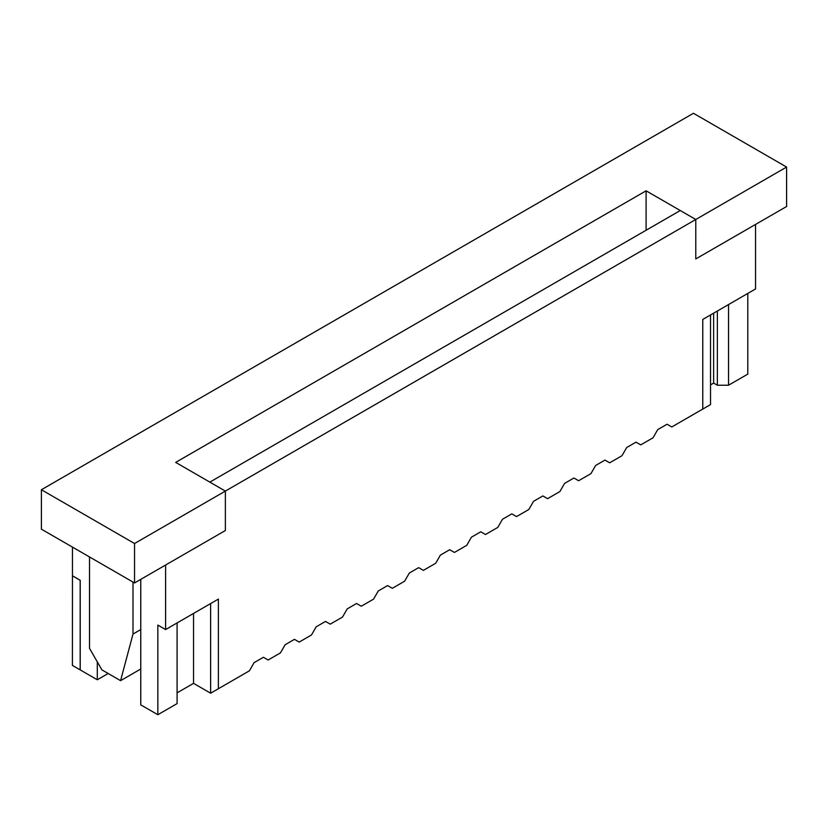 <?xml version="1.0" encoding="UTF-8"?>
<svg xmlns="http://www.w3.org/2000/svg" width="828" height="828" viewBox="0 0 828 828"><rect width="100%" height="100%" fill="white"/><g stroke="black" fill="none" stroke-linecap="round" stroke-linejoin="round"><path stroke-width="1.24" d="M268.127 660.009L280.423 652.909L285.142 644.733L294.457 639.351L299.177 642.083L311.473 634.983L316.192 626.806L325.507 621.424L330.227 624.157L342.523 617.057L347.242 608.88L356.557 603.498L361.277 606.231L373.573 599.13L378.292 590.954L387.607 585.572L392.327 588.304L404.623 581.204L409.342 573.028L418.657 567.646L423.377 570.378L435.673 563.278L440.392 555.102L449.707 549.72L454.427 552.442L466.723 545.352L471.442 537.175L480.757 531.793L485.477 534.515L497.773 527.426L502.492 519.249L511.807 513.867L516.527 516.589L528.823 509.499L533.542 501.323L542.857 495.941L547.577 498.663L559.873 491.573L564.592 483.397L573.907 478.015L578.627 480.737L590.923 473.647L595.642 465.471L604.957 460.089L609.677 462.811L621.973 455.721L626.692 447.534L636.007 442.162L640.727 444.884L653.023 437.795L657.742 429.608L667.058 424.236L671.777 426.958L710.527 404.592L710.527 314.961L702.765 319.442L702.765 409.073L702.765 319.442L755.55 288.962L755.55 224.429L695.779 258.936L695.779 219.492L134.55 543.52L134.55 582.953L225.371 530.52L225.371 491.087L225.371 530.52L165.6 565.027L165.6 629.57L218.385 599.089L218.385 688.73L249.373 670.835L254.092 662.659L263.407 657.277L268.127 660.009M72.45 547.101L72.45 575.791L80.212 580.273L80.212 669.904L97.29 679.767L97.29 661.831M247.882 460.161L209.846 482.124L225.371 491.087L175.691 462.397L646.099 190.813L695.779 219.492L680.254 210.529L247.882 460.161M140.76 669.003L120.577 680.657L101.947 669.904L89.527 648.386L89.527 556.965M108.157 673.485L97.29 679.767M177.088 622.935L177.088 703.603L157.837 714.719L140.76 704.856L140.76 579.372M193.545 613.434L193.545 683.348L177.088 692.85M165.6 629.57L157.837 625.088L157.837 714.719M747.787 293.443L747.787 374.111L728.536 385.227L717.358 385.227L713.632 383.074L710.527 384.875M728.536 304.559L728.536 385.227M717.358 385.227L717.358 311.007M713.632 313.16L713.632 383.074M72.45 575.791L72.409 665.443L80.212 669.904M80.171 669.924L80.171 580.293L72.409 575.812M210.622 693.212L218.385 688.73L218.385 599.089L210.622 603.571L210.622 693.212L193.545 683.348M786.6 167.059L695.779 219.492L695.779 258.936L786.6 206.503L786.6 167.059L693.45 113.281L41.4 489.741L41.4 529.175L134.55 582.953M41.4 489.741L134.55 543.52M646.099 230.256L646.099 190.813M120.577 680.657L132.998 634.051L132.998 582.063M132.998 634.051L140.76 629.57"/></g></svg>
